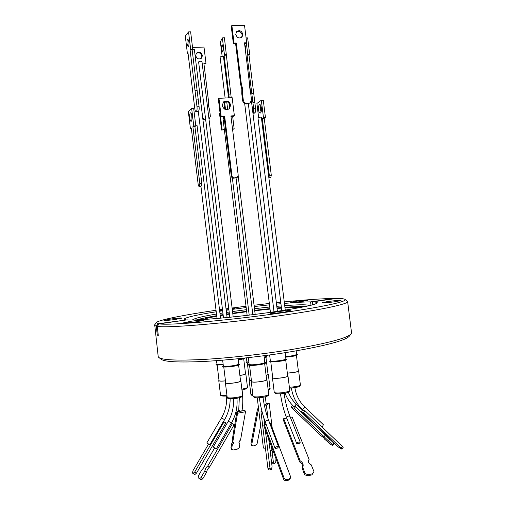 <?xml version="1.0" encoding="UTF-8"?>
<svg xmlns="http://www.w3.org/2000/svg" width="506" height="506" viewBox="0 0 506 506"><rect width="100%" height="100%" fill="white"/><g stroke="black" fill="none" stroke-linecap="round" stroke-linejoin="round"><path stroke-width="0.76" d="M232.798 313.638L246.681 311.728M254.733 310.735L270.021 309.096M277.054 308.464L281.481 308.116M284.992 307.882C292.101 307.433 296.933 307.37 299.482 307.68M246.359 43.073L247.769 54.465L247.061 55.129L253.683 108.746C253.867 110.839 253.632 112.224 252.987 112.901L251.412 100.96M250.28 91.795L249.376 84.451M285.264 310.108L261.355 117.234L260.286 117.145L257.946 117.765L281.791 310.652M247.162 103.452L248.528 103.382L246.751 103.958L247.162 103.452C245.068 103.338 243.784 102.199 243.304 100.03L242.621 100.561C243.095 102.724 244.379 103.863 246.473 103.97M236.998 177.555L233.664 178.194C232.387 178.169 231.609 177.498 231.318 176.189L224.025 116.766L220.546 116.962L218.326 98.853L218.953 98.316L221.179 116.469L224.664 116.272L231.982 175.86L231.318 176.189M194.31 49.771L192.761 49.278M198.586 111.042L195.923 111.579C195.424 111.446 195.05 110.51 194.804 108.771L187.966 52.687L187.397 53.389L185.297 36.185L188.542 31.872L190.673 49.354L190.092 50.069L197.005 106.753C197.213 108.967 197.049 110.434 196.518 111.156L198.586 111.042C199.13 110.327 199.294 108.86 199.086 106.646L198.257 99.834L196.176 99.935M220.54 318.173L197.017 125.317L195.721 125.146M201.856 183.596L199.838 183.767L192.887 126.734L193.773 125.994L195.809 125.874L194.911 126.614L201.856 183.596L201.559 185.974L200.92 186.208L217.036 318.489M233.196 316.914L201.957 61.473L200.743 61.175L198.605 61.858L229.813 317.268M228.573 97.854L223.488 56.514L222.305 56.236L220.085 56.957L225.126 98.019M224.537 120.921L223.336 121.396L247.13 315.346M252.886 102.301L254.809 102.206L255.6 108.645L253.683 108.746M246.08 37.918L247.655 37.887L249.692 54.408L248.984 55.072L254.809 102.206M245.518 51.302L245.891 47.222L244.702 44.661M245.676 46.103L245.783 50.467M258.541 109.827C258.313 106.734 258.724 104.97 259.78 104.533C260.539 104.679 261.071 105.786 261.374 107.848C261.602 110.953 261.191 112.711 260.135 113.142C259.376 112.996 258.844 111.889 258.541 109.827M260.78 105.526L260.489 109.72L261.09 112.047M248.528 103.382L250.331 102.693L251.488 99.625L244.474 42.814L246.681 42.757L244.524 25.3L231.881 25.509L231.229 26.236L233.386 43.744L235.613 43.693L240.622 84.344L241.817 89.005L241.779 93.724L242.463 93.18L243.304 100.03M231.881 25.509L234.044 43.061L236.277 43.01L241.299 83.775L242.494 88.449L242.463 93.18M236.308 31.992C239.148 30.708 241.109 31.701 242.191 34.965L241.609 37.431M235.764 34.408L236.542 31.688C239.427 29.829 241.539 30.689 242.867 34.263L242.051 37.027C239.167 38.823 237.074 37.95 235.764 34.408M228.857 109.113L230.028 105.602C228.876 101.94 226.65 100.764 223.336 102.073M222.248 105.514L223.513 101.902C226.916 100.061 229.307 101.124 230.679 105.077L229.332 108.765C225.942 110.504 223.582 109.422 222.248 105.514M187.075 44.06C186.84 41.131 187.1 39.455 187.852 39.025L188.909 41.713C189.136 44.648 188.877 46.331 188.124 46.748L187.075 44.06M191.717 115.001L191.983 119.049M189.788 118.024C189.529 114.944 189.794 113.199 190.585 112.781C191.167 112.933 191.61 114.052 191.9 116.133C192.16 119.22 191.894 120.972 191.104 121.383C190.522 121.225 190.079 120.105 189.788 118.024M192.527 47.381L204 47.083L205.986 63.332L203.893 63.402L208.516 101.2L208.472 105.583L209.585 109.916L210.363 116.272L209.029 119.302M202.406 55.451C201.084 52.061 199.06 51.315 196.328 53.225L195.683 55.647C196.973 59.012 198.991 59.771 201.717 57.924L202.406 55.451M201.369 58.285L201.875 56.052C200.774 52.915 198.871 52.055 196.151 53.465M223.601 121.174L223.102 119.618L223.835 116.778M222.982 47.298L222.166 44.686C221.698 45.104 221.59 46.691 221.849 49.455L222.659 52.061C223.133 51.656 223.241 50.069 222.982 47.298M224.873 109.239L224.803 106.45L225.366 109.448M335.623 301.658L341 300.52C339.513 300.229 335.004 300.583 327.477 301.576L322.031 302.727C323.473 303.018 328.002 302.664 335.623 301.658M302.651 301.329L307.844 300.279C306.598 300.052 302.632 300.381 295.947 301.266L290.697 302.322C291.905 302.55 295.89 302.221 302.651 301.329M232.241 309.077L234.79 308.432L232.159 308.432M228.775 308.749L226.055 309.065M175.24 319.476L182.166 318.072C181.199 317.825 177.467 318.129 170.977 319.001L163.982 320.412C164.924 320.665 168.675 320.355 175.24 319.476M196.347 321.822L203.741 320.254C202.609 319.925 198.396 320.254 191.104 321.24L183.627 322.822C184.728 323.151 188.966 322.815 196.347 321.822M284.22 312.164L290.665 310.76C289.23 310.406 284.562 310.754 276.655 311.816L270.122 313.233C271.513 313.594 276.213 313.239 284.22 312.164M159.099 357.685L161.06 359.178C164.286 361.879 178.726 362.625 204.373 361.429C229.503 360.089 262.867 356.376 290.773 351.778C326.484 345.604 346.028 340.361 349.412 336.054L350.949 334.131M154.709 324.782L158.201 356.547L158.65 357.337C161.85 360.025 176.575 360.74 202.824 359.475C228.541 358.065 262.778 354.244 291.386 349.551C327.977 343.27 347.945 337.976 351.303 333.682L351.543 332.809L347.628 301.589L347.249 301.146M308.515 305.839L308.179 305.251C305.637 304.517 297.819 304.65 284.714 305.656M281.209 305.94L276.788 306.326M269.761 307.003L254.48 308.685M246.435 309.672L232.539 311.544M305.282 306.541C301.026 306.345 294.239 306.598 284.922 307.3M281.412 307.578L276.991 307.964M269.964 308.635L254.682 310.305M246.631 311.298L232.741 313.176M229.174 312.038L226.473 312.442M222.899 312.993L219.965 313.461M216.498 314.03C203.532 316.225 195.904 317.989 193.615 319.318L193.431 319.969M312.676 304.814L312.316 301.911C315.497 301.981 317.142 302.272 317.256 302.778C316.535 304.58 302.335 307.559 274.65 311.721C239.193 316.939 195.809 320.867 186.948 319.874L159.105 323.865L157.221 326.364C167.258 328.4 233.146 322.733 287.073 314.662C325.282 309.046 348.545 303.739 347.628 301.589M157.221 326.364L158.302 335.37L157.328 335.162L156.246 326.206L154.45 325.307M311.019 305.245L310.602 301.892C304.492 301.911 295.77 302.411 284.435 303.398M280.938 303.714L276.516 304.131M269.496 304.84L254.221 306.554M246.169 307.547L232.279 309.387M159.105 323.865C169.099 325.687 233.317 320.045 285.884 312.246C324.662 306.592 347.533 301.367 345.117 299.482C344.447 298.818 341.607 298.464 336.598 298.426L312.316 301.911M285.58 356.515C291.791 356.028 295.466 355.32 296.598 354.402L296.162 350.867M216.328 360.67L217.087 364.383L223.152 364.263M248.313 357.647L249.142 364.377C250.185 365.028 253.708 364.915 259.704 364.035C262.981 363.453 264.682 362.928 264.809 362.454L263.98 355.731M246.416 357.862L246.903 361.834L248.876 362.226M269.635 354.965L270.349 360.778C271.437 361.423 274.998 361.309 281.02 360.436C284.144 359.88 285.77 359.38 285.877 358.925L285.106 352.688M222.653 360.177L223.355 365.971L223.722 366.205C225.6 366.527 228.864 366.331 233.5 365.617C236.871 365.022 238.63 364.484 238.775 364.01L238.13 358.748M238.2 359.33L243.203 358.216M285.656 357.147C293.29 356.464 297.199 355.629 297.383 354.643L297.25 354.586M216.17 364.497L216.315 365.028L223.228 364.883M248.547 364.693L248.421 364.788C248.61 365.762 252.494 365.712 260.09 364.643C264.372 363.865 266.213 363.213 265.606 362.682L265.46 362.619M246.314 362.163L246.194 362.245C245.777 362.688 246.694 362.903 248.958 362.903M269.761 361.101L269.635 361.189C269.881 362.151 273.809 362.1 281.425 361.031C285.517 360.291 287.269 359.665 286.674 359.159L286.529 359.102M222.766 366.293L222.646 366.382C222.785 367.312 226.524 367.255 233.854 366.217C238.237 365.427 240.141 364.763 239.559 364.231L239.42 364.175M238.275 359.924L239.268 359.772C243.101 359.096 244.91 358.526 244.695 358.052M287.338 373.118L293.948 372.435C296.801 371.91 298.274 371.41 298.363 370.942L296.446 355.465M217.156 365.155L219.041 380.626C219.421 381.157 221.558 381.227 225.461 380.847M249.566 365.44L251.545 381.575C252.57 382.327 255.966 382.277 261.735 381.41C264.891 380.822 266.523 380.259 266.637 379.721L264.651 363.586M247.314 362.853L249.42 380.038L251.419 380.531M266.112 375.446L268.053 374.484L265.947 357.356M270.773 361.828L272.74 377.805C273.803 378.558 277.237 378.501 283.031 377.634C286.042 377.071 287.598 376.54 287.699 376.028L285.726 360.044M223.772 367.002L225.714 382.89C226.663 383.605 229.92 383.542 235.499 382.7C238.743 382.1 240.432 381.53 240.559 380.993L238.617 365.117M239.882 375.452L240.812 375.3C243.841 374.75 245.41 374.238 245.53 373.763L243.696 358.773M298.331 370.651L298.648 370.911C298.553 371.398 297.022 371.916 294.056 372.467L287.345 373.169M225.467 380.885C221.394 381.29 219.155 381.214 218.763 380.664L219.009 380.335M266.599 379.405L266.928 379.683C266.814 380.24 265.119 380.828 261.842 381.442C255.846 382.34 252.317 382.397 251.254 381.613L251.507 381.258M251.425 380.594L249.135 380.069L249.382 379.734M287.661 375.718L287.99 375.996C287.882 376.527 286.269 377.084 283.145 377.666C277.124 378.564 273.556 378.621 272.449 377.837L272.702 377.489M240.521 380.683L240.843 380.955C240.711 381.518 238.965 382.106 235.594 382.732C229.8 383.605 226.41 383.668 225.423 382.928L225.676 382.58M245.499 373.485L245.802 373.725C245.676 374.219 244.044 374.75 240.9 375.325L239.888 375.49M257.244 397.824L263.405 448.044L265.441 448.221M240.97 411.195L244.828 410.227L245.492 411.739L237.548 413.231L236.897 411.713L240.97 411.195M293.543 406.236L295.555 406.729L294.271 408.323L290.982 407.166L292.253 405.584L293.157 405.894M303.455 410.492L305.118 410.84L303.758 412.542L301.253 411.65L302.594 409.968L303.012 410.107M322.208 427.159L323.366 424.736M223.494 421.542L224.575 419.695L221.546 417.842L206.815 442.965L209.794 444.799L223.424 421.504L225.821 422.927L196.524 473.091L194.709 472.003L224.057 421.821M275.447 448.48L275.011 448.183C275.024 447.5 275.745 446.95 277.174 446.539L278.566 446.798L277.522 448.044L275.447 448.48M298.926 441.991L300.254 442.238L299.154 443.522L296.756 443.654C296.763 442.971 297.49 442.415 298.926 441.991M270.78 455.95L272.607 455.9L273.442 462.68L271.608 462.724M270.122 450.606L270.799 452.769L270.729 455.552M271.437 446.362L271.931 450.365L272.766 452.706L272.607 455.9M232.469 423.547L207.833 465.906L209.623 466.994L234.221 424.648L231.381 423.016L216.309 448.917L213.228 447.019L228.314 421.163L231.381 423.016M286.687 418.076L283.708 418.664L283.259 419.828L299.678 461.959C302.177 463.496 303.1 465.501 302.449 467.974M308.451 460.726L309.103 459.461L292.152 417.001L290.362 417.355M266.08 424.18L264.252 424.54L263.822 425.742L283.499 479.005C284.106 480.264 285.087 480.814 286.44 480.643L288.591 480.156L289.938 479.062L290.419 477.999M264.252 424.54L283.999 477.86C284.606 479.125 285.586 479.669 286.946 479.505L289.103 479.018L290.45 477.923L290.457 476.412L270.463 423.307L269.787 423.44M258.806 410.549L258.142 410.676L257.44 409.126L258.604 408.905M333.935 443.787L333.745 443.117L332.505 444.717L332.695 445.381L330.854 444.61L324.466 439.012C324.099 438.209 322.898 437.064 320.861 435.584L290.982 407.166M332.505 444.717L294.271 408.323M238.94 442.358L239.857 444.053L239.199 447.81L237.137 449.208L233.285 449.992L231.558 449.366L230.945 447.842L231.621 443.743L232.235 445.274L231.558 449.366M239.857 444.053L239.041 443.224C238.699 442.2 239.205 441.131 240.559 440.024L245.492 411.739M237.548 413.231L232.798 441.902L233.829 442.661L232.235 445.274M201.255 479.808L202.824 478.708L201.015 477.626L199.459 478.733L201.255 479.808M209.623 466.994C208.004 468.284 206.986 470.036 206.575 472.243L202.824 478.708M309.103 459.461L308.622 460.188C308.053 462.301 308.938 463.863 311.266 464.875L313.948 471.592L311.911 474.868L313.65 472.313M311.911 474.868L307.477 475.874L308.009 474.773L305.162 473.572L304.637 474.679L307.477 475.874M304.637 474.679L302.215 468.467L302.892 467.032C303.676 464.508 302.771 462.446 300.185 460.839L299.678 461.959M266.2 404.041L267.231 403.371L269.179 403.263L266.365 405.104L264.404 405.205L266.213 404.142L265.308 396.799M262.057 411.701L260.969 411.757L261.931 411.214M193.064 473.515L194.842 474.577L196.524 473.091M260.647 425.559L257.067 443.939L255.024 445.552L253.228 445.919L251.703 445.476L250.995 443.484L257.44 409.126M258.142 410.676L251.659 445.04M305.118 410.84L342.435 446.475L341.126 448.177L341.866 449.151L338.369 447.019L301.253 411.65M341.126 448.177L303.758 412.542M333.745 443.117L329.665 439.227L328.419 440.827M329.665 439.227L325.32 435.09L324.074 436.691M325.32 435.09L295.555 406.729M236.897 411.713L232.178 440.378L232.798 441.902M233.209 442.042L231.621 443.743M207.833 465.906C206.214 467.209 205.196 468.961 204.778 471.162L206.575 472.243M204.778 471.162L201.015 477.626M199.459 478.733L198.2 477.708L198.523 475.615L201.945 469.739C203.697 468.069 204.905 466.001 205.562 463.528L214.664 447.911M312.449 473.768L308.009 474.773M305.162 473.572L302.733 467.354M300.185 460.839L283.708 418.664M271.652 463.085L272.361 463.806L274.334 463.755L273.442 462.68M274.334 463.755L275.713 462.509L275.991 458.695M272.215 427.956L269.179 403.263M266.365 405.104L268.041 418.734M265.258 429.638L270.008 468.29L270.957 469.815L271.646 469.188L272.064 466.424L268.686 438.911M263.803 417.754L264.625 424.464M208.58 444.059L193.007 470.637L192.444 473.021L193.007 473.483L194.709 472.003M251.703 445.476L250.995 443.484M342.435 446.475L343.169 447.456L341.866 449.151M264.404 405.205L264.499 405.989M270.103 450.422L271.931 450.365M270.748 469.903L268.686 469.947L267.914 468.335L260.969 411.757M268.016 374.193L268.325 374.453L266.118 375.503M264.24 357.824C266.479 357.293 267.358 356.869 266.871 356.559L266.744 356.502M264.164 357.173L266.099 356.319L265.992 355.465M185.86 320.032L158.125 323.726L156.246 326.206M228.908 309.868L226.201 310.26M222.634 310.785L219.693 311.234M216.22 311.772C195.961 315.017 185.291 317.458 184.209 319.109L185.828 319.754M310.602 301.892L334.782 298.426C322.936 298.572 306.092 299.735 284.252 301.905M280.754 302.259L276.339 302.721M269.325 303.474L254.056 305.238M246.011 306.225L232.109 308.027M228.744 308.489L226.03 308.862M222.457 309.362L219.515 309.78M216.037 310.279C183.697 314.985 157.663 320.134 156.379 322.657L158.125 323.726M222.482 309.558L219.553 310.064M219.617 310.589L222.583 310.355M226.169 309.957L228.876 309.602M229.376 313.669L226.669 314.074M223.102 314.631L220.167 315.099M216.695 315.681C207.473 317.249 200.825 318.647 196.739 319.868M158.251 334.953L157.328 335.162M225.524 109.498L224.632 102.256L226.758 102.022L227.694 109.593M224.632 102.256L224.196 105.197L224.677 109.132M222.147 56.242L220.376 41.878L222.374 37.906L224.411 37.773L231.217 97.721M222.374 37.906L224.436 54.648L226.473 54.509M224.436 54.648L224.076 55.312L226.106 55.173M224.076 55.312L228.845 94.122L230.875 93.958M228.845 94.122L229.18 97.822M220.072 113.078L219.522 113.515L221.546 130.055L224.373 129.878M232.526 128.998L234.177 128.891L232.57 129.372M234.177 128.891L232.627 116.279M221.546 130.055L224.329 129.504M220.572 116.962L222.128 129.637M205.986 63.332L205.449 63.914L203.962 63.965M202.843 118.961L205.714 120.301M201.458 107.651L201.154 105.153M205.689 119.84C203.981 119.498 202.957 118.455 202.615 116.703L201.793 110.365M201.837 110.327L200.724 101.624M200.768 101.579L196.094 63.705M199.838 183.767L199.541 186.145L198.921 186.455L198.2 184.652L191.312 128.056L190.446 128.783L191.388 128.726M193.773 125.994L191.654 108.562L188.352 111.636L190.446 128.783M191.654 108.562L193.684 108.461L195.809 125.874M198.947 186.455L200.882 186.271M194.911 126.614L192.887 126.734M196.151 111.484L196.518 111.156M198.257 99.834L197.119 90.498L195.031 90.587M197.119 90.498L192.172 50.018L190.092 50.069M192.172 50.018L192.761 49.297L190.673 49.354M192.761 49.297L190.629 31.827L188.542 31.872M188.049 53.37L187.397 53.389M195.961 111.573L198.219 111.371M218.953 98.316L232.159 97.677L234.379 115.729L230.919 115.925L238.218 175.348L237.2 177.454L234.329 177.872C233.051 177.846 232.267 177.176 231.982 175.86M221.179 116.469L220.546 116.962M224.664 116.272L224.025 116.766M234.379 115.729L233.715 116.222L230.976 116.374M247.832 103.901L250.116 102.851M244.556 43.472L245.992 43.44L246.681 42.757M233.386 43.744L234.044 43.061M235.613 43.693L236.277 43.01M240.622 84.344L241.299 83.775M241.779 93.724L242.621 100.561M269.907 177.929L270.811 177.606L271.286 175.209L269.331 175.373L262.285 118.442L263.474 117.664L261.317 100.27L256.896 103.471L258.617 117.405M261.317 100.27L263.291 100.169L265.441 117.55L264.246 118.328L271.286 175.209M265.441 117.55L263.474 117.664M264.246 118.328L262.285 118.442M270.811 177.606L268.857 177.77L269.331 175.373M252.987 112.901L254.897 112.794C255.549 112.123 255.783 110.738 255.6 108.645M254.897 112.794L252.937 113.192M252.943 113.262L254.455 113.104M247.769 54.465L249.692 54.408M247.061 55.129L248.984 55.072M251.792 93.458L253.715 93.37M229.781 107.696L229.269 103.553M201.559 185.974L199.541 186.145M202.64 319.571C205.044 318.654 209.75 317.547 216.764 316.256M220.23 315.636L223.165 315.143M226.732 314.561L229.433 314.144M289.381 387.292L295.808 386.609C298.768 386.04 300.292 385.477 300.381 384.933C299.78 386.173 301.355 386.179 295.586 387.558L289.489 388.165M254.132 397.476L253.512 396.622C255.6 397.121 258.977 396.989 263.658 396.217C266.934 395.578 268.623 394.946 268.73 394.319C269.179 395.066 268.269 395.831 266.011 396.609C264.417 397.261 257.592 398.013 255.834 397.786L254.227 397.514M251.931 395.477L250.875 394.294L252.88 394.895M275.416 393.586L274.771 392.726C276.959 393.194 280.349 393.054 284.948 392.295C288.072 391.688 289.685 391.087 289.78 390.493C290.545 391.941 285.422 393.402 283.088 393.535C279.679 393.984 277.149 394.01 275.511 393.611M237.365 397.273C240.736 396.615 242.482 395.977 242.608 395.35C241.413 396.552 245.132 396.173 237.206 398.235L228.82 398.69C227.649 398.367 227.105 397.918 227.181 397.337C228.181 398.184 231.577 398.165 237.365 397.273M218.763 380.664L220.471 394.68C220.837 395.287 222.982 395.42 226.903 395.066M241.843 389.133L242.576 389.006C245.714 388.412 247.345 387.836 247.466 387.286L246.371 388.829L242.368 389.917M302.019 409.126L302.196 409.291C303.651 408.835 304.416 407.956 304.485 406.641L304.372 406.571M259.344 397.735C260.501 406.305 262.462 414.351 265.226 421.884C265.22 421.182 265.922 420.631 267.32 420.233L268.699 420.537L278.566 446.798M280.476 393.813C281.633 402.314 283.664 410.284 286.548 417.722C286.541 417.02 287.237 416.463 288.648 416.058L289.963 416.343L300.254 442.238M241.779 410.796L242.089 410.221C242.766 406.128 242.943 401.245 242.614 395.565M294.277 406.286C295.529 405.414 296.08 404.585 295.94 403.813L295.833 403.744M289.103 479.018L288.591 480.156M283.999 477.86L283.499 479.005M286.44 480.643L286.946 479.505M270.008 468.29L267.914 468.335M238.465 411.416L238.756 409.658L239.958 411.138M228.712 398.557C230.375 398.981 233.184 398.873 237.15 398.228M275.922 393.63C277.819 394.029 280.735 393.908 284.669 393.27M252.456 395.534L252.975 395.66M254.682 397.539C256.498 397.963 259.401 397.849 263.405 397.191M221.944 395.856L227.011 395.951M289.489 388.146L295.523 387.552M268.117 389.329L270.027 388.26C270.406 388.804 269.806 389.43 268.218 390.139M200.926 186.271L198.997 186.436M199.086 106.646L197.005 106.753M233.664 178.194L234.329 177.872M236.41 177.695L235.739 178.023M277.402 311.316L251.419 100.922M250.299 91.852L249.382 84.394M270.419 312.328L244.676 103.559M252.836 314.65L236.049 177.973M227.093 317.547L194.374 49.607M225.543 101.428L225.632 102.149M193.615 319.318L192.293 319.988M345.117 299.482L347.508 301.348M296.586 354.308L297.383 354.643M249.129 364.269L248.421 364.788M246.89 361.733L246.194 362.245M270.337 360.67L269.635 361.189M223.342 365.863L222.646 366.382M251.254 381.613L253.044 396.249M249.135 380.069L250.875 394.294M272.449 377.837L274.233 392.327M225.423 382.928L227.181 397.337M323.486 424.812L304.485 406.641C299.337 401.619 296.13 395.3 294.878 387.678M221.546 417.842C225.467 411.005 227.105 403.731 226.473 396.015M228.314 421.163C232.317 414.136 234 406.66 233.348 398.741M242.595 395.275L242.127 389.974M302.506 410.075L295.94 403.813C292.626 400.632 290.109 396.786 288.376 392.276M258.288 406.337L257.782 409.063M265.226 421.884L275.011 448.183M332.727 445.35L333.954 443.768M194.842 474.577L193.026 473.496M242.089 410.221L241.994 410.758M286.548 417.722L296.756 443.654M291.38 388.083C292.74 396.533 296.307 403.579 302.082 409.221L303.518 410.594M293.606 406.331C289.824 402.7 286.984 398.33 285.068 393.213M238.756 409.658L239.319 397.773M231.438 423.041C235.847 415.281 237.681 407.026 236.941 398.285M289.963 416.343C287.174 409.234 285.22 401.581 284.087 393.383M268.699 420.537C266.023 413.32 264.119 405.572 262.993 397.286M224.575 419.695C228.314 413.193 230.173 406.236 230.135 398.829M252.026 395.515L252.981 395.711M227.011 395.964C221.356 396.438 220.344 395.565 220.471 394.68M245.802 373.725L247.466 387.286M240.843 380.955L242.608 395.35M287.99 375.996L289.78 390.493M268.325 374.453L270.027 388.26M266.928 379.683L268.73 394.319M298.648 370.911L300.381 384.933M238.762 363.903L239.559 364.231M285.865 358.824L286.674 359.159M266.086 356.23L266.871 356.559M264.796 362.34L265.606 362.682M216.745 364.067L216.056 364.579M156.379 322.657L154.507 325.042M308.179 305.251L309.628 305.586M238.187 176.101L255.176 314.359M223.5 317.894L198.289 111.307M249.199 315.099L232.349 177.853M274.018 311.81L248.351 103.831L274.018 311.81"/></g></svg>
